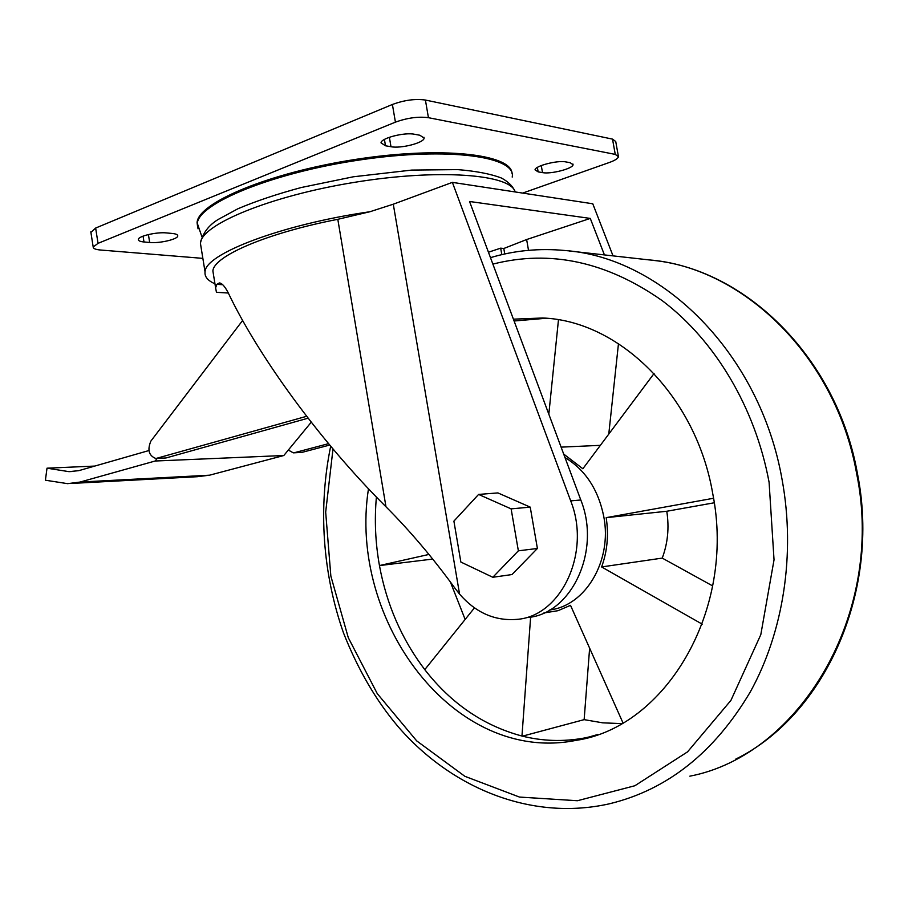 <?xml version="1.0" encoding="UTF-8"?>
<svg xmlns="http://www.w3.org/2000/svg" width="908" height="908" viewBox="0 0 908 908"><rect width="100%" height="100%" fill="white"/><g stroke="black" fill="none" stroke-linecap="round" stroke-linejoin="round"><path stroke-width="1.36" d="M548.818 414.173L558.465 319.832M546.219 318.254L514.087 321.001M376.4 497.051C374.346 519.932 375.367 542.768 379.453 565.559L428.951 554.436M474.464 607.861L424.774 669.627C451.094 703.53 483.487 725.674 521.964 736.036L530.635 617.031M622.956 722.836L570.508 605.33L558.023 610.687L543.858 612.979M702.213 624.159L601.618 566.944C607.316 551.326 608.825 534.903 606.181 517.651L713.54 498.265M654.066 373.506L582.857 468.766L563.686 454.057M549.828 609.926C585.433 605.863 612.435 560.792 603.786 516.618C598.327 489.628 585.399 469.935 564.98 457.53M311.251 422.209L283.829 455.51L155.154 461.014L80.006 482.069L67.601 483.658L45.4 480.219L47.012 468.188L94.716 466.076M328.56 443.66L294.498 452.683L293.307 452.854L288.324 450.05M504.757 253.979L503.792 248.497L500.683 248.156L501.818 254.637M500.683 248.156L488.447 252.22M308.107 418.179L165.994 457.973L156.131 458.517M228.328 293.034L216.444 292.308L215.605 287.791L216.91 284.34L219.327 282.944C221.836 283.035 224.775 286.258 228.135 292.626C258.065 355.675 319.82 440.845 385.979 506.789L337.81 219.316C266.589 233.095 213.516 256.238 212.892 271.015L213.607 275.442M503.792 248.497L526.629 239.542L590.279 218.419L604.422 254.91M526.878 617.576C571.053 614.864 601.482 551.281 580.802 499.979L469.538 201.485L590.279 218.419M452.377 182.372L570.689 500.876C591.471 552.609 560.928 616.702 516.607 619.392C494.712 621.072 475.69 612.65 459.573 594.116L393.289 204.198L452.377 182.372L592.776 203.778L613.025 255.874M478.595 494.429L497.913 492.919L530.227 507.129L537.4 548.466L511.976 574.56L492.806 577.272L460.855 562.041L453.898 521.135L478.595 494.429L511.125 508.866L518.366 550.827L492.806 577.272M197.683 227.318L197.093 222.676C197.706 202.859 269.063 172.702 355.221 159.456C441.367 145.995 511.363 154.042 512.044 173.451M385.979 506.789C410.087 530.953 433.082 558.102 454.976 588.236L459.573 594.116M214.958 283.795C207.784 280.663 204.482 276.702 205.049 271.901C204.777 254.047 281.594 224.458 369.919 211.734L393.289 204.198M369.919 211.734L337.81 219.316M90.902 232.437L95.635 228.056L392.404 104.477C404.287 100.107 415.285 98.632 425.409 100.05L612.514 139.117L615.737 141.523L618.314 155.915M202.859 258.371L100.402 250.006C95.601 249.564 93.195 248.565 93.195 247.01L98.041 243.344L395.423 122.149C407.329 117.858 418.338 116.372 428.44 117.688L615.261 154.394L618.462 156.709C617.996 158.525 614.92 160.466 609.245 162.521L522.679 193.086M166.675 232.936L172.361 233.481C176.004 233.867 177.809 234.673 177.775 235.898C177.968 239.247 159.536 243.548 149.672 242.481L143.986 241.971C140.195 241.607 138.3 240.779 138.322 239.508C138.016 236.159 156.823 231.79 166.675 232.936M414.445 134.259L419.893 135.247L424.104 138.107C424.184 142.772 401.018 148.764 390.985 146.721L385.503 145.779L381.019 142.862C380.781 138.198 404.457 132.069 414.445 134.259M538.138 171.873L535.05 169.841C534.812 165.971 557.591 160.069 565.809 161.908L570.156 162.702L573.05 164.7C573.152 168.582 550.793 174.359 542.519 172.622L538.138 171.873L537.354 167.424M537.4 548.466L518.366 550.827M530.227 507.129L511.125 508.866M306.654 416.295L155.892 458.517C148.844 455.725 147.175 449.914 150.887 441.072L242.629 320.456M329.718 445.056L301.989 452.377L293.545 452.842M157.118 458.472L155.154 461.014M283.829 455.51L209.555 475.19L80.006 482.069M209.555 475.19L197.252 476.711L70.881 483.476M148.912 450.55L78.758 470.662L68.94 471.649L47.012 468.188M368.478 488.754C347.764 620.788 454.136 764.706 575.933 740.383C665.326 727.524 736.036 610.482 712.746 493.691C696.016 395.173 618.768 320.672 542.598 317.993L513.406 319.173M432.707 559.067L379.453 565.582C386.638 604.592 401.745 639.289 424.774 669.627M521.964 736.036C542.507 741.178 563.255 741.847 584.207 738.045L592.867 736.15M714.233 502.782L666.778 511.261L606.181 517.651M712.689 585.932L662.238 558.102L601.618 566.944M666.778 511.261C669.321 527.639 667.811 543.245 662.238 558.102M621.594 723.608L602.742 722.836L584.139 719.647L522.475 736.161M588.248 737.523L581.483 738.817M584.139 719.647L589.633 648.176M600.358 445.34L561.099 447.133M608.78 434.069L618.473 343.61M465.146 619.449L450.391 581.983M222.698 284.726L216.91 284.34M528.524 250.336L526.629 239.542M198.046 228.839L197.263 223.765C197.774 203.54 272.831 172.543 361.009 159.785C449.176 146.801 516.731 156.619 512.203 177.083M580.802 499.979L570.689 500.876M201.224 248.202L200.407 243.208C201.258 224.628 270.085 195.946 354.71 182.304C439.313 168.491 510.807 174.313 515.199 191.951M395.423 122.149L392.404 104.477M428.44 117.688L425.409 100.05M615.261 154.394L612.514 139.117M98.041 243.344L95.635 228.056M143.986 241.971L143.055 236.148M149.672 242.481L148.413 234.548M385.503 145.779L384.424 139.446M390.985 146.721L389.384 137.267M542.519 172.622L541.27 165.551M301.989 452.377L294.498 452.683M157.107 458.347L165.994 457.973M332.998 448.961L325.677 512.112L330.853 576.069L348.275 637.632L377.263 693.621L416.693 740.883L464.873 776.317L519.467 797.065L577.397 800.731L634.862 785.749L687.56 751.847L730.929 700.386L760.802 634.681L774.036 559.839L769.087 482.25C755.138 407.159 714.721 340.25 662.273 300.696C606.737 261.708 550.271 249.507 492.874 264.103M330.682 446.203C318.038 507.606 322.556 573.175 343.508 632.944C357.956 669.571 376.218 700.874 398.294 726.865C451.412 788.133 531.078 821.309 609.2 803.852C667.335 789.869 714.403 752.516 750.383 691.771C783.445 631.979 795.612 553.903 782.185 480.116C760.189 353.405 662.216 257.849 565.536 250.563C539.624 248.066 514.598 250.426 490.479 257.656M689.842 776.17C799.471 755.24 885.459 613.876 856.653 473.624C835.939 356.174 742.528 267.145 649.106 259.904L569.452 251.005M201.826 236.557L197.093 222.676M215.605 287.791L212.892 271.015M205.049 271.901L200.407 243.208C202.711 233.163 208.67 225.229 218.283 219.407L237.862 208.783C255.818 201.156 276.94 194.074 301.229 187.525L353.337 176.788L411.642 170.091L457.666 169.614C476.019 171.079 490.615 173.893 501.454 178.036C507.935 181.555 512.339 185.765 514.677 190.691M93.195 247.01L90.811 231.812M573.05 164.7L572.937 164.042M424.104 138.107L423.957 137.244M72.061 471.502L68.94 471.649M584.207 738.045L575.933 740.383M653.533 260.403C746.716 270.005 837.199 358.808 857.458 473.67C881.044 591.483 824.634 715.481 735.809 759.077M597.759 734.515L584.321 738.317"/></g></svg>
